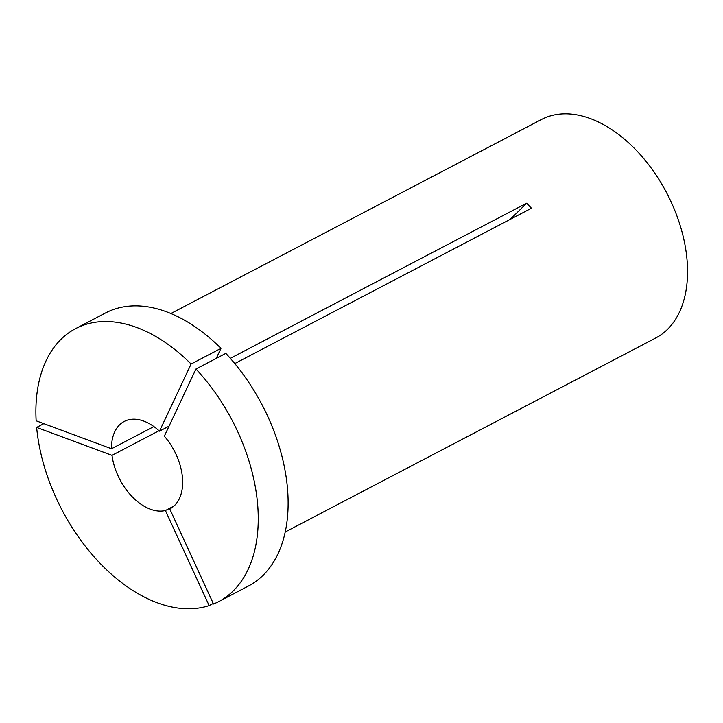 <?xml version="1.0" encoding="UTF-8"?>
<svg xmlns="http://www.w3.org/2000/svg" width="723" height="723" viewBox="0 0 723 723"><rect width="100%" height="100%" fill="white"/><g stroke="black" fill="none" stroke-linecap="round" stroke-linejoin="round"><path stroke-width="1.08" d="M169.769 508.938L213.511 604.03A154.107 96.141 62.4 0 0 218.572 601.681A154.107 96.141 62.4 0 0 237.831 431.893A154.107 96.141 62.4 0 0 195.951 369.019L164.329 436.177A49.318 30.764 62.4 0 1 176.123 454.505A49.318 30.764 62.4 0 1 169.959 508.838A49.318 30.764 62.4 0 1 169.769 508.938L170.149 508.739M195.951 369.019L225.829 353.375A154.107 96.141 62.4 0 1 267.709 416.249A154.107 96.141 62.4 0 1 248.441 586.037L218.572 601.681M170.881 313.529L541.437 119.512A123.281 76.918 62.4 0 1 671.215 202.124A123.281 76.918 62.4 0 1 655.806 337.948L285.251 531.974M230.33 358.346L526.615 203.217L531.459 208.224L234.776 363.57M75.599 328.631A154.107 96.141 62.4 0 1 191.098 364.012L159.485 431.161A49.318 30.764 62.4 0 0 124.211 421.464A49.318 30.764 62.4 0 0 111.505 448.748L36.15 420.804A154.107 96.141 62.4 0 1 75.599 328.631L105.477 312.987A154.107 96.141 62.4 0 1 220.976 348.369L216.258 358.391M191.098 364.012L220.976 348.369M159.485 431.161L169.046 426.154M111.505 448.748L153.872 426.57M36.647 427.41L112.002 455.354A49.318 30.764 62.4 0 0 165.413 510.537L209.155 605.63A154.107 96.141 62.4 0 1 36.647 427.41L43.823 423.651M209.155 605.63L213.258 603.479M165.413 510.537L173.945 506.073M112.002 455.354L159.015 430.736M526.615 203.217A480.813 160.587 -44.1 0 1 510.185 219.367"/></g></svg>
